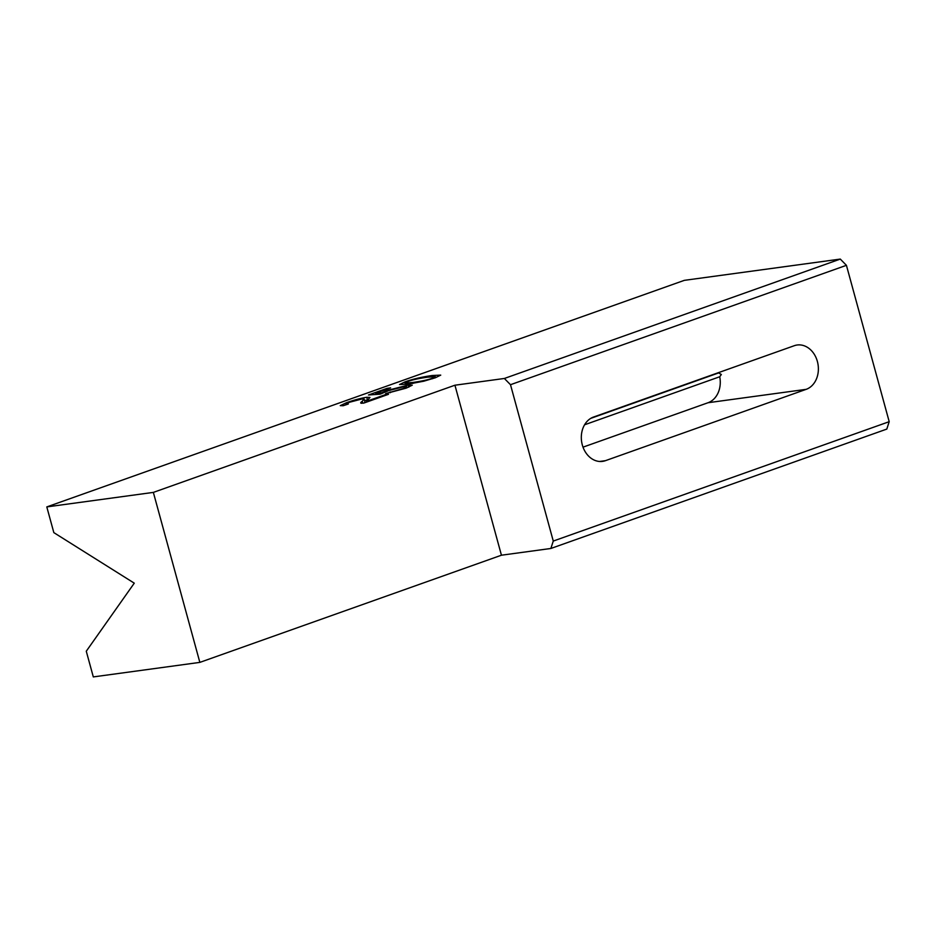 <?xml version="1.0" encoding="UTF-8"?>
<svg xmlns="http://www.w3.org/2000/svg" width="936" height="936" viewBox="0 0 936 936"><rect width="100%" height="100%" fill="white"/><g stroke="black" fill="none" stroke-linecap="round" stroke-linejoin="round"><path stroke-width="1.4" d="M846.425 265.321L840.294 259.085L504.364 378.472L510.494 384.708L846.425 265.321L889.2 421.68L553.27 541.066L550.871 548.473L886.802 429.086L889.2 421.68M840.294 259.085L684.31 280.355L46.8 506.914L153.352 492.394L454.931 385.211L504.364 378.472M423.762 381.209L407.897 384.193L399.532 384.544L404.925 381.911C412.729 379.092 421.879 376.951 432.385 375.488L440.739 375.125L435.369 377.758L423.762 381.209M361.659 403.287C360.22 403.264 360.418 402.574 362.255 401.216L364.186 399.169L361.916 398.993L349.678 402.211C345.173 403.837 344.717 404.434 348.332 403.989L343.196 405.733L340.248 405.639L346.776 402.574C354.697 399.847 361.355 398.092 366.76 397.285L369.989 397.437L366.549 401.333L384.965 394.793L388.487 394.313L363.659 403.135L360.723 402.925M346.121 404.75L345.91 404.013L348.332 403.989M366.666 402.059L366.432 401.193L366.748 402.035M406.025 388.194L385.62 393.623L402.995 388.604L406.68 386.755L403.65 386.779L388.861 390.546L380.145 394.185L368.456 394.98L387.13 388.346L390.628 387.867L375.652 393.19L381.631 392.816L386.86 390.546L408.201 385.082L412.25 385.187L406.025 388.194M550.871 548.473L501.439 555.212L199.848 662.384L93.307 676.915L86.276 651.222L134.269 583.163L53.832 532.619L46.8 506.914M432.362 378.167L435.263 376.646L427.623 377.173C418.275 378.53 411.7 379.981 407.885 381.514L404.96 383.023L412.659 382.496C422.019 381.139 428.594 379.7 432.362 378.167L432.514 378.729M384.965 394.793L385.152 395.495M364.549 400.514L367.485 400.011L366.76 397.285M364.198 402.936L364.935 401.895L364.186 399.169M381.631 392.816L381.841 393.611M375.652 393.19L376.003 394.465M387.13 388.346L387.317 389.048M390.136 391.938L390.347 392.71M605.463 460.664A22.721 18.088 -97.8 0 1 602.573 461.378A22.721 18.088 -97.8 0 1 581.888 443.149A22.721 18.088 -97.8 0 1 593.529 417.046L794.231 345.723A22.721 18.088 -97.8 0 1 797.121 345.01A22.721 18.088 -97.8 0 1 817.807 363.238A22.721 18.088 -97.8 0 1 806.165 389.341L605.463 460.664L599.59 461.471M584.59 424.78L719.725 376.752A22.721 18.088 -97.8 0 1 708.061 402.726L583.023 447.151M718.567 372.61A22.721 18.088 -97.8 0 1 718.672 372.902L590.756 418.369M719.725 376.752L721.34 374.517L718.672 372.902M501.439 555.212L454.931 385.211M510.494 384.708L553.27 541.066M153.352 492.394L199.848 662.384M412.659 382.496L412.905 383.432M432.385 375.488L432.678 376.576M404.925 381.911L405.136 382.719M346.776 402.574L346.964 403.276M362.255 401.216L362.805 403.24M408.201 385.082L408.775 387.165M386.86 390.546L387.048 391.225M806.165 389.341L708.061 402.726M435.263 376.646L435.544 377.699M406.973 387.843L406.68 386.755"/></g></svg>
